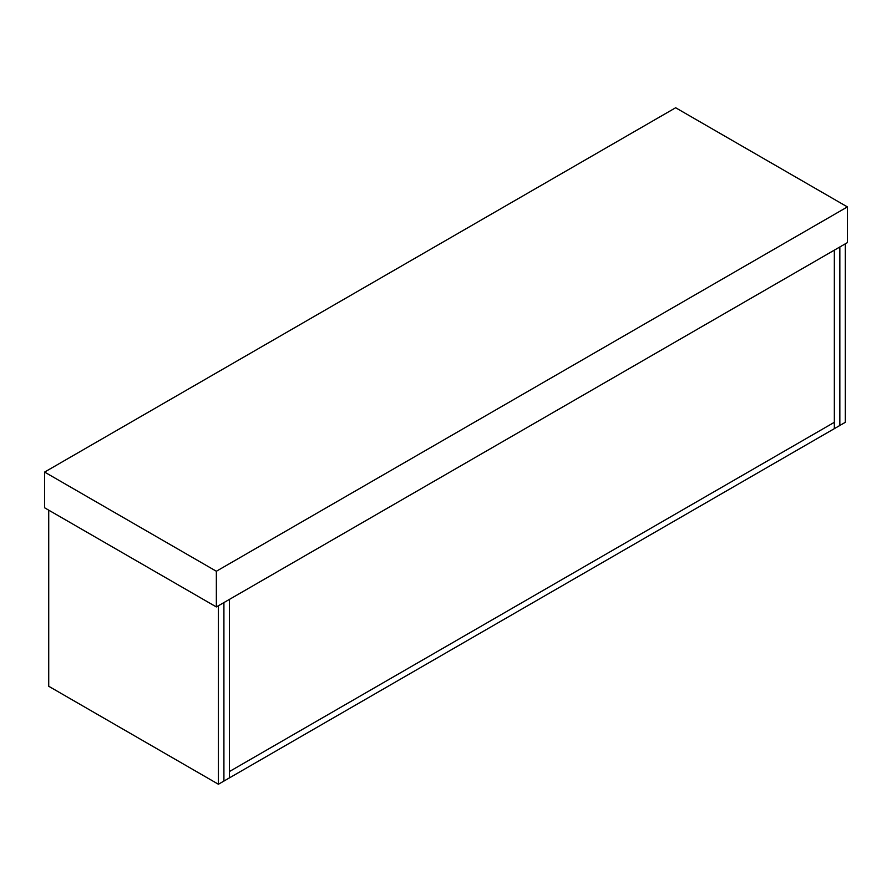 <?xml version="1.0" encoding="UTF-8"?>
<svg xmlns="http://www.w3.org/2000/svg" width="892" height="892" viewBox="0 0 892 892"><rect width="100%" height="100%" fill="white"/><g stroke="black" fill="none" stroke-linecap="round" stroke-linejoin="round"><path stroke-width="1.34" d="M216.355 571.248L216.355 606.939L44.6 507.782L44.6 472.08L216.355 571.248L847.4 206.911L847.4 242.613L216.355 606.939M847.4 206.911L675.645 107.754L44.6 472.08M218.417 784.246L223.914 781.08L223.914 602.579L218.417 605.757L218.417 784.246L48.726 686.271L48.726 510.157M223.914 781.08L223.914 602.579L839.84 246.972L839.84 425.473L839.84 246.972L845.337 243.806L845.337 422.306L229.411 777.902L229.411 599.402L229.411 771.558L834.343 422.306L834.343 250.15L834.343 428.651L834.343 422.306L229.411 771.558L229.411 777.902L223.914 781.08"/></g></svg>
